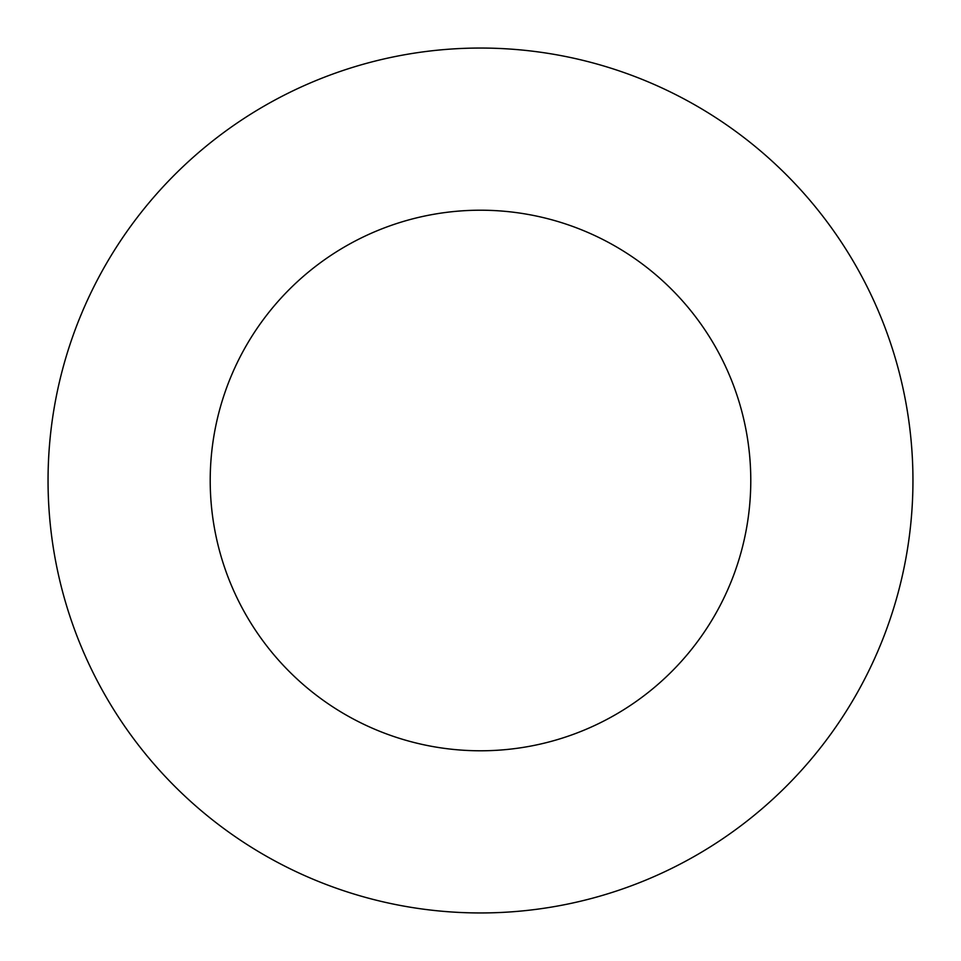 <?xml version="1.0" encoding="UTF-8"?>
<svg xmlns="http://www.w3.org/2000/svg" width="961" height="961" viewBox="0 0 961 961"><rect width="100%" height="100%" fill="white"/><g stroke="black" fill="none" stroke-linecap="round" stroke-linejoin="round"><path stroke-width="1.44" d="M750.781 480.5A270.281 270.281 0 0 1 345.359 714.576A270.281 270.281 0 0 1 345.359 246.424A270.281 270.281 0 0 1 750.781 480.5M912.95 480.5A432.45 432.45 0 0 1 264.275 855.014A432.45 432.45 0 0 1 264.275 105.986A432.45 432.45 0 0 1 912.95 480.5"/></g></svg>
